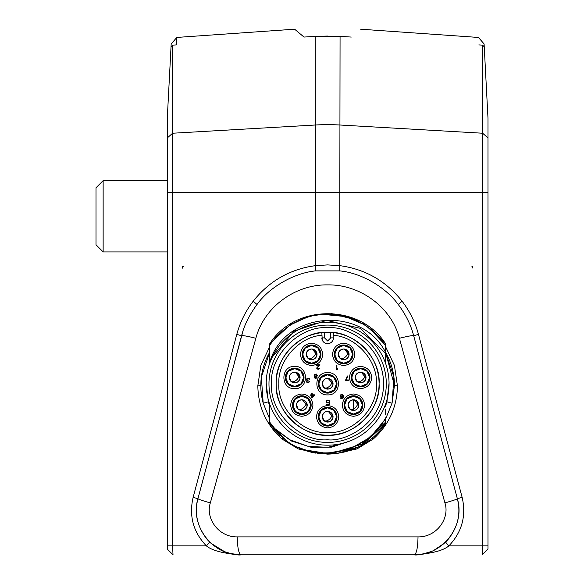 <?xml version="1.0" encoding="UTF-8"?>
<svg xmlns="http://www.w3.org/2000/svg" width="584" height="584" viewBox="0 0 584 584"><rect width="100%" height="100%" fill="white"/><g stroke="black" fill="none" stroke-linecap="round" stroke-linejoin="round"><path stroke-width="0.88" d="M327.631 322.332A61.422 61.422 0 0 1 389.061 383.754A61.422 61.422 0 0 1 327.631 445.183A61.422 61.422 0 0 1 266.209 383.754A61.422 61.422 0 0 1 327.631 322.332M350.349 440.825L331.734 447.154L311.418 447.366L291.423 441.015L273.874 428.371C271.56 427.233 275.896 431.488 286.883 441.139A70.379 70.379 0 0 0 315.878 453.147C302.169 449.395 296.424 447.454 298.643 447.315C330.34 461.557 370.066 447.432 385.542 417.889L385.542 417.837M272.363 356.963L294.073 331.128L326.624 320.353L360.511 328.383L385.535 353.371L385.535 363.263L385.535 352.313C361.934 305.454 284.43 311.279 269.728 362.241L269.728 363.27M385.535 352.334L385.535 343.757L385.535 345.348L374.439 332.398C372.979 330.573 368.343 327.288 360.511 322.55C350.232 317.068 339.275 314.309 327.653 314.272C327.003 313.907 312.637 315.345 310.71 316.375C306.848 317.134 301.541 319.185 294.781 322.529C284.291 328.405 275.94 336.019 269.728 345.356L269.728 345.655M385.542 363.263L385.535 352.641M385.535 352.415L385.535 350.415M385.542 414.26L385.542 409.326M332.559 453.06L361.985 444.161L385.542 422.159L385.542 423.75L385.542 417.925M303.103 449.585L326.522 453.381L349.852 449.103L370.351 437.175L385.542 418.954L385.542 417.889M311.184 452.169L327.631 454.133C351.918 453.476 371.227 443.351 385.542 423.75L361.087 445.672M269.728 406.223L268.355 401.799L263.202 403.216L269.728 419.108M282.875 438.066L282.065 439.066C266.289 424.816 258.208 407.077 257.829 385.863L260.844 365.409L269.72 346.626M418.02 536.886L237.25 536.886C218.518 537.302 205.225 518.176 210.335 502.912L255.865 338.275C263.888 307.315 295.044 284.35 327.631 284.89C360.226 284.35 391.382 307.315 399.405 338.275C408.077 336.128 412.837 335.289 413.684 335.756L457.352 498.729C460.842 512.511 458.323 525.33 449.797 537.2C446.599 541.857 441.38 546.171 434.153 550.15C433.927 551.084 417.363 556.012 414.326 554.8L240.944 554.8C223.687 553.625 212.174 550.654 206.4 545.894C193.26 532.148 188.836 515.964 193.129 497.349L236.797 334.369C240.061 322.258 245.521 311.206 253.171 301.22C269.217 281.05 289.89 269.209 315.207 265.691L327.631 264.902L340.063 265.691C365.38 269.209 386.053 281.057 402.099 301.22C409.749 311.206 415.209 322.258 418.472 334.369L462.141 497.349C466.404 515.898 461.981 532.082 448.87 545.894C443.095 550.654 431.583 553.625 414.326 554.8C416.56 553.654 417.794 547.683 418.02 536.886C436.737 537.302 450.045 518.183 444.928 502.912L399.405 338.275M319.849 453.702L298.3 448.928L282.065 439.066M385.542 346.619L394.419 365.401L397.441 385.863C397.062 407.077 388.981 424.809 373.205 439.066L356.97 448.928L335.413 453.702M478.829 44.91C478.311 34.967 478.311 34.967 478.829 44.91L482.654 45.143L484.245 46.859L487.99 118.282L487.99 549.069L482.26 554.8L487.969 549.091M487.99 145.007L487.99 287.547L487.99 145.007M487.99 546.405L487.99 545.894L482.654 545.894L482.26 554.8L487.947 549.106M482.654 45.143L482.654 545.894L448.87 545.894L445.504 542.076M484.245 46.859L484.092 43.939L478.449 37.449L360.635 29.2M482.654 85.432L482.654 54.765M472.843 266.581L472.843 268.136L471.952 266.574L472.843 266.581M339.45 36.339L351.276 37.062C363.752 26.594 363.752 26.594 351.276 37.062L340.063 36.376L339.72 270.888L315.55 270.888C295.241 272.816 269.786 286.481 257.033 304.483C249.302 314.973 244.148 325.397 241.586 335.756L239.586 343.202M316.951 36.281L340.063 36.376M472.843 266.625L471.952 266.574M399.967 306.819L398.23 304.483L402.099 301.22M457.506 499.305L413.684 335.756C410.88 324.901 405.727 314.477 398.23 304.483C385.309 286.839 361.124 272.918 339.72 270.888M457.228 522.227L457.79 519.994M487.99 137.948L482.654 133.232L340.063 125.013A178.171 146.883 180 0 0 327.631 124.655A178.171 146.883 180 0 0 315.207 125.013L172.608 133.232L172.608 45.143L176.441 44.91L176.828 37.434L294.628 29.2L298.001 32.032M303.994 37.062L315.207 36.376L303.994 37.062L294.628 29.2M103.142 251.908L96.01 244.784L96.01 187.771L103.142 180.638L103.142 251.908L167.28 251.908L167.28 287.547L167.28 192.297L172.608 192.297L172.608 89.556M327.631 36.062L315.207 36.376L315.55 270.888M487.99 192.297L172.608 192.297L172.608 545.894L173.01 554.8L168.207 549.997M171.346 553.143L167.316 549.106M434.146 550.15L444.212 543.288M172.608 45.143L171.024 46.859L167.28 118.282L167.28 549.069M183.318 266.574L182.427 268.136L182.427 266.581L183.318 266.574L182.427 266.625M167.28 545.894L206.4 545.894L209.766 542.076M211.262 543.47L224.665 551.719M230.651 553.596L240.944 554.8C237.9 556.012 221.343 551.092 221.117 550.143C213.883 546.171 208.671 541.857 205.466 537.2C196.947 525.33 194.428 512.504 197.918 498.729L193.129 497.349M257.033 304.483L253.171 301.22M242.944 331.186L197.918 498.729C189.632 525.987 212.97 555.851 240.944 554.8C238.71 553.654 237.476 547.683 237.25 536.886M176.828 37.434L171.178 43.939L171.024 46.859M201.743 484.435L197.918 498.729C198.553 499.342 202.692 500.736 210.335 502.912M197.793 521.322L198.093 522.424M397.441 385.863L394.448 385.535L385.535 352.203A66.817 66.817 0 0 1 394.448 385.535L392.068 403.216L386.915 401.799L385.542 406.223M266.136 359.416L265.881 360.021M372.388 438.066L373.205 439.066M385.542 419.115L392.068 403.216L394.448 385.535A66.817 66.817 0 0 0 385.535 352.203L393.908 377.06L392.068 403.216M263.202 403.216A66.817 66.817 0 0 1 269.728 352.21A66.817 66.817 0 0 0 263.202 403.216L261.362 377.067L269.728 352.21M325.39 314.039L324.412 314.345M292.139 322.988L269.728 343.757L269.728 362.233M269.728 349.779L269.728 363.014M269.728 404.34L269.728 423.21M269.728 422.451L269.728 423.276M269.728 412.764L269.728 416.356M269.728 416.932L269.735 422.166L274.144 428.101L273.874 428.371M269.728 404.632L269.728 405.559M300.461 318.842L312.352 315.061M286.883 441.139L269.728 423.758M347.093 442.015L328.15 447.286L308.483 446.475L289.956 439.832L274.144 428.101M273.706 339.939L272.509 341.457M291.416 324.456L304.571 318.222M323.353 314.404L345.341 316.564L363.766 324.405M369.511 328.303L385.535 345.348M352.853 318.061L358.51 320.514M375.512 402.588A51.45 51.45 0 0 0 379.082 383.754C381.045 409.654 353.546 437.168 327.631 435.204C301.738 437.161 274.224 409.669 276.188 383.761C274.224 357.853 301.724 330.347 327.631 332.311C353.532 330.347 381.045 357.846 379.082 383.754A51.45 51.45 0 0 0 375.468 364.817M308.805 431.634A51.45 51.45 0 0 0 346.575 431.591M347.37 431.269A51.45 51.45 0 0 0 364.014 420.13M364.365 419.779A51.45 51.45 0 0 0 375.468 402.69M375.147 364.022A51.45 51.45 0 0 0 364.007 347.378M363.657 347.027A51.45 51.45 0 0 0 346.567 335.924M346.465 335.88A51.45 51.45 0 0 0 333.42 332.639L323.332 332.486M321.842 335.326C299.329 336.486 277.429 361.029 278.86 383.754C277.064 408.355 302.833 434.233 327.639 432.532C352.429 434.226 378.206 408.355 376.41 383.754C377.841 361.036 355.941 336.486 333.42 335.326M279.758 364.927A51.45 51.45 0 0 0 279.802 402.697M280.123 403.493A51.45 51.45 0 0 0 291.255 420.137M291.613 420.487A51.45 51.45 0 0 0 308.702 431.591M269.735 422.166L276.714 431.029M385.542 422.159L381.031 428.203M354.006 448.03L332.493 453.067M269.728 343.757C295.088 303.731 360.175 303.724 385.535 343.757M293.511 323.229L306.739 317.492M323.083 332.508L321.842 332.639A51.45 51.45 0 0 0 308.695 335.924M307.899 336.245A51.45 51.45 0 0 0 291.255 347.378M290.905 347.736A51.45 51.45 0 0 0 279.802 364.825M322.251 340.012L321.842 332.639M330.748 337.88L333.42 337.88A5.789 5.789 0 0 1 327.631 343.669A5.789 5.789 0 0 1 321.842 337.88L324.514 337.88L327.631 340.998L330.748 337.88L330.748 332.406M333.42 332.639L333.062 339.895M333.019 340.012L332.281 341.326M331.727 341.969L330.544 342.881M329.763 343.261L328.668 343.575M317.302 375.381L316.557 376.235L317.207 376.987L316.74 378.031L315.448 378.41L314.236 377.746L314.053 376.994L314.703 376.235L313.958 375.096L314.426 374.337L316.375 374.052L317.302 375.381M316.63 365.285L316.63 364.81L319.974 364.81L317.185 368.037L318.119 368.789L319.879 368.227L318.397 369.263L317.097 368.978L316.63 368.037L319.229 365.285L316.63 365.285L316.63 364.81M306.301 379.564L307.228 378.242L309.359 378.622L309.637 379.184L307.228 378.717L306.761 379.564L308.155 380.228L307.038 380.987L307.038 381.841L308.155 382.126L309.549 381.556L309.454 381.936L308.06 382.6L306.856 382.316L306.388 381.367L307.038 380.418L306.301 379.564M312.221 394.82L314.447 394.82L314.447 395.39L312.221 397.952L311.666 397.952L311.666 395.39L310.739 395.39L310.739 394.82L311.666 394.82L311.666 393.499L312.221 393.499L312.221 394.82M327.602 402.456L329.551 402.077L329.551 404.537L326.398 404.537L326.398 404.07L329.084 404.07L329.084 402.551L328.157 402.931L326.675 402.551L326.398 400.843L327.602 400.084L329.084 400.463L329.551 401.223L328.157 400.558L326.952 400.843L326.77 401.887L327.602 402.456M341.501 397.237L340.289 396.572L340.107 395.624L341.034 394.485L342.428 394.485L343.356 395.624L343.356 397.616L342.428 398.755L341.129 398.755L340.289 397.806L342.056 398.376L342.888 397.521L342.983 396.762L341.501 397.237M348.794 379.965L348.794 380.439L345.451 380.439L347.305 375.986L347.867 375.986L346.005 379.965L348.794 379.965L348.794 380.439M337.479 369.219L336.362 369.884L336.362 365.431L336.917 365.431L336.917 369.124L337.479 368.46L337.479 369.219M343.669 365.496C336.946 364.796 333.23 361.087 332.53 354.357C333.23 347.633 336.939 343.918 343.669 343.224C350.393 343.918 354.108 347.626 354.802 354.357C354.108 361.08 350.4 364.796 343.669 365.496M311.601 365.496C304.87 364.803 301.161 361.087 300.461 354.357C301.154 347.633 304.87 343.925 311.593 343.224C318.324 343.918 322.032 347.633 322.733 354.357C322.039 361.087 318.324 364.796 311.601 365.496M294.672 388.659C280.313 389.287 280.305 365.759 294.672 366.387C309.031 365.759 309.046 389.287 294.672 388.659M301.804 416.275C295.073 415.582 291.365 411.866 290.664 405.135C291.358 398.412 295.073 394.704 301.797 394.003C308.527 394.696 312.236 398.412 312.936 405.135C312.243 411.866 308.527 415.574 301.804 416.275M327.631 394.894C313.279 395.521 313.265 371.993 327.631 372.621C341.99 371.993 342.005 395.521 327.631 394.894M360.598 388.652C353.868 387.959 350.159 384.25 349.458 377.519C350.152 370.796 353.868 367.081 360.598 366.38C367.321 367.081 371.03 370.789 371.731 377.519C371.037 384.243 367.321 387.959 360.598 388.652M353.473 416.268C346.743 415.574 343.034 411.866 342.333 405.135C343.027 398.412 346.743 394.696 353.466 394.003C360.197 394.696 363.905 398.405 364.606 405.135C363.912 411.859 360.197 415.574 353.473 416.268M327.639 427.853C320.908 427.159 317.2 423.444 316.499 416.721C317.192 409.99 320.908 406.281 327.639 405.581C334.362 406.274 338.07 409.99 338.771 416.721C338.078 423.444 334.362 427.152 327.639 427.853M321.842 337.88A5.789 5.789 0 0 0 327.631 343.669L325.616 343.304M325.5 343.261L324.178 342.523M323.536 341.969L322.623 340.786M343.669 363.708A9.351 9.351 0 0 0 353.021 354.357A9.351 9.351 0 0 0 343.669 345.005A9.351 9.351 0 0 0 334.311 354.357A9.351 9.351 0 0 0 343.669 363.708L341.399 363.43M311.601 363.715A9.351 9.351 0 0 0 320.952 354.357A9.351 9.351 0 0 0 311.601 345.005A9.351 9.351 0 0 0 302.242 354.357A9.351 9.351 0 0 0 311.601 363.715L309.33 363.438M294.672 386.878A9.351 9.351 0 0 0 304.023 377.519A9.351 9.351 0 0 0 294.672 368.168A9.351 9.351 0 0 0 285.32 377.519A9.351 9.351 0 0 0 294.672 386.878L292.409 386.601M301.804 414.494A9.351 9.351 0 0 0 311.155 405.135A9.351 9.351 0 0 0 301.804 395.784A9.351 9.351 0 0 0 292.445 405.135A9.351 9.351 0 0 0 301.804 414.494L299.534 414.217M327.631 393.112A9.351 9.351 0 0 0 336.99 383.754A9.351 9.351 0 0 0 327.631 374.402A9.351 9.351 0 0 0 318.28 383.754A9.351 9.351 0 0 0 327.631 393.112L325.368 392.835M360.598 386.871A9.351 9.351 0 0 0 369.949 377.519A9.351 9.351 0 0 0 360.598 368.168A9.351 9.351 0 0 0 351.239 377.519A9.351 9.351 0 0 0 360.598 386.871L358.328 386.593M353.473 414.487A9.351 9.351 0 0 0 362.825 405.135A9.351 9.351 0 0 0 353.473 395.784A9.351 9.351 0 0 0 344.115 405.135A9.351 9.351 0 0 0 353.473 414.487L351.203 414.209M327.639 426.072A9.351 9.351 0 0 0 336.99 416.721A9.351 9.351 0 0 0 327.639 407.362A9.351 9.351 0 0 0 318.28 416.721A9.351 9.351 0 0 0 327.639 426.072L325.368 425.794M350.67 360.562L352.32 357.912M352.546 351.407L352.364 350.911M318.601 360.562L320.251 357.912M320.477 351.407L320.295 350.918M301.673 383.724L303.322 381.075M303.549 374.57L303.366 374.081M308.805 411.34L310.454 408.69M310.681 402.186L310.498 401.697M334.639 389.959L336.289 387.309M336.508 380.804L336.333 380.315M367.599 383.724L369.249 381.075M369.475 374.57L369.292 374.074M360.474 411.34L362.124 408.69M362.35 402.186L362.168 401.69M334.639 422.918L336.289 420.276M336.515 413.771L336.333 413.275M311.666 397.952L312.221 397.952M326.398 404.07L326.398 404.537M329.551 402.077L328.901 402.077M316.185 377.841L316.74 377.081M315.075 376.519L314.513 377.271L315.813 377.936M315.075 374.526L314.426 375.096L314.703 375.76L314.426 375.381M316.185 375.95L316.835 375.096L315.44 374.432M334.844 357.459L335.019 357.912M335.975 359.678L337.085 361M339.64 362.795L340.056 362.985M302.775 357.459L302.943 357.912M303.899 359.678L305.016 361.007M307.571 362.803L307.987 362.985M285.846 380.622L286.021 381.075M286.978 382.841L288.087 384.17M290.642 385.966L291.058 386.148M292.978 408.238L293.146 408.69M294.102 410.457L295.219 411.786M297.774 413.581L298.19 413.764M318.813 386.856L318.981 387.309M319.937 389.075L321.054 390.404M323.602 392.2L324.018 392.382M351.772 380.622L351.94 381.075M352.904 382.834L354.013 384.162M356.568 385.958L356.985 386.148M344.648 408.238L344.815 408.69M345.772 410.457L346.889 411.778M349.444 413.574L349.86 413.764M318.813 419.823L318.981 420.276M319.944 422.035L321.054 423.364M323.609 425.159L324.025 425.349M316.557 376.804L315.44 376.424M314.703 375.76L315.813 376.045M313.798 395.39L312.221 395.39L312.221 397.193L313.798 395.39M340.662 396.288L342.333 396.667L342.801 395.434L341.129 394.959L340.662 396.288M349.969 360.656L343.669 363.263L337.545 360.824M337.369 360.656L334.763 354.619M334.756 354.357L337.194 348.232M337.369 348.057L343.669 345.451L349.794 347.889M349.969 348.057L352.575 354.094M352.575 354.357L350.137 360.481M343.669 363.263C332.179 363.803 332.179 344.91 343.669 345.451C355.152 344.91 355.152 363.803 343.669 363.263M317.9 360.656L311.601 363.27L305.476 360.832M305.301 360.656L302.694 354.619M302.687 354.357L305.125 348.232M305.301 348.057L311.593 345.451L317.718 347.889M317.893 348.057L320.499 354.094M320.507 354.357L318.068 360.481M311.601 363.27C300.11 363.803 300.11 344.918 311.593 345.451C323.083 344.91 323.083 363.803 311.601 363.27M300.972 383.819L294.672 386.433L288.547 383.995M288.372 383.819L285.766 377.782M285.766 377.519L288.204 371.402M288.372 371.22L294.672 368.613L300.796 371.052M300.972 371.22L303.578 377.257M303.578 377.519L301.14 383.644M294.672 386.433C283.189 386.966 283.182 368.081 294.672 368.613C306.155 368.073 306.162 386.966 294.672 386.433M308.096 411.435L301.804 414.049L295.679 411.611M295.504 411.435L292.898 405.398M292.891 405.135L295.329 399.018M295.504 398.836L301.797 396.229L307.921 398.668M308.096 398.836L310.703 404.873M310.71 405.135L308.272 411.26M301.804 414.049C290.314 414.582 290.314 395.696 301.797 396.229C313.287 395.696 313.287 414.582 301.804 414.049M333.931 390.054L327.631 392.667L321.514 390.229M321.339 390.054L318.733 384.016M318.725 383.754L321.163 377.636M321.331 377.454L327.631 374.848L333.756 377.286M333.931 377.454L336.537 383.491M336.545 383.754L334.106 389.878M327.631 392.667C316.148 393.2 316.148 374.315 327.631 374.848C339.122 374.308 339.122 393.2 327.631 392.667M366.898 383.819L360.598 386.425L354.473 383.987M354.298 383.819L351.692 377.782M351.685 377.519L354.123 371.395M354.298 371.22L360.598 368.613L366.716 371.052M366.891 371.22L369.497 377.257M369.504 377.519L367.066 383.644M360.598 386.425C349.108 386.966 349.108 368.073 360.598 368.613C372.081 368.073 372.081 386.966 360.598 386.425M359.773 411.435L353.473 414.041L347.349 411.603M347.173 411.435L344.567 405.398M344.56 405.135L346.998 399.011M347.173 398.836L353.466 396.229L359.591 398.668M359.766 398.836L362.372 404.873M362.379 405.135L359.941 411.26M353.473 414.041C341.983 414.582 341.983 395.689 353.466 396.229C364.956 395.689 364.956 414.582 353.473 414.041M333.938 423.02L327.639 425.626L321.514 423.188M321.339 423.02L318.733 416.983M318.725 416.721L321.163 410.596M321.339 410.421L327.639 407.807L333.756 410.245M333.931 410.421L336.537 416.458M336.545 416.721L334.106 422.838M327.639 425.626C316.148 426.159 316.148 407.274 327.639 407.807C339.122 407.274 339.122 426.159 327.639 425.626M347.473 350.604L348.991 354.831L344.334 349.057M344.567 359.627L339.888 358.138L338.348 353.882M338.654 352.502L340.647 349.955M342.772 349.086L343.669 349.006A5.344 5.344 0 0 1 348.947 355.218A5.344 5.344 0 0 1 339.888 358.138L338.326 354.357M314.623 358.758L316.572 356.306L314.623 358.766M315.404 350.604L316.922 354.831L312.265 349.057M312.498 359.627L307.819 358.138L306.25 354.357M306.585 352.51L308.571 349.955M310.703 349.093L311.601 349.013A5.344 5.344 0 0 1 316.871 355.218A5.344 5.344 0 0 1 307.819 358.138L306.272 353.882M293.774 372.256L298.453 373.745L299.993 377.994L295.336 372.22M295.57 382.79L290.89 381.301L289.35 377.045M298.453 373.745A5.344 3.088 -45 0 1 294.672 381.301A5.344 3.088 135 0 1 290.89 381.301C288.474 377.979 288.941 375.125 292.285 372.738L294.672 372.176L298.453 373.745C300.869 377.067 300.402 379.921 297.066 382.301L294.672 382.87L290.89 381.301A5.344 5.344 0 0 1 294.672 372.176A5.344 5.344 0 0 1 299.95 378.381A5.344 5.344 0 0 1 290.89 381.301L289.328 377.519M289.701 375.578L291.65 373.118M304.826 409.537L306.775 407.084L304.826 409.545M305.607 401.383L307.126 405.61L302.468 399.836M302.702 410.406L298.022 408.917L296.453 405.135M296.789 403.288L298.774 400.734M300.906 399.872L301.797 399.792A5.344 5.344 0 0 1 307.147 405.135A5.344 5.344 0 0 1 301.804 410.486L298.022 408.917L296.475 404.661M331.435 380.001L332.96 384.228L328.303 378.454M328.529 389.024L323.857 387.535L322.288 383.754M322.66 381.812L324.609 379.352M326.733 378.49L331.413 379.98C333.829 383.301 333.369 386.155 330.026 388.535L327.631 389.105A5.344 5.344 0 0 1 322.361 382.9A5.344 5.344 0 0 1 327.631 378.41L331.413 379.98A5.344 3.088 -45 0 1 327.631 387.535A5.344 3.088 135 0 1 323.857 387.535C321.441 384.214 321.901 381.359 325.244 378.972L327.631 378.41A5.344 5.344 0 0 1 332.909 384.615A5.344 5.344 0 0 1 327.631 389.105L323.857 387.535M363.62 381.921L365.569 379.469L363.62 381.921M364.401 373.76L365.92 377.994L361.262 372.22M361.496 382.79L356.817 381.301L355.247 377.519M359.7 372.249L364.379 373.738C366.788 377.06 366.329 379.914 362.985 382.301L360.598 382.863L356.817 381.301A5.344 5.344 0 0 1 360.598 372.176A5.344 5.344 0 0 1 365.869 378.374A5.344 5.344 0 0 1 356.817 381.301L355.269 377.045M355.619 375.57L357.576 373.11M356.495 409.537L358.445 407.084L356.495 409.537M357.277 401.376L358.795 405.61L354.138 399.836M354.371 410.406L349.692 408.917L348.144 404.661M348.458 403.281L350.444 400.734M352.575 399.865L353.473 399.784A5.344 5.344 0 0 1 358.744 405.989A5.344 5.344 0 0 1 349.692 408.917L348.122 405.135M330.661 421.122L332.61 418.67L330.661 421.122M331.442 412.961L332.96 417.195L328.303 411.413M328.536 421.984L323.857 420.495L322.288 416.721M326.741 411.45L327.639 411.37A5.344 5.344 0 0 1 332.982 416.721A5.344 5.344 0 0 1 327.639 422.064L323.857 420.495L322.31 416.246M322.66 414.771L324.616 412.311M343.669 349.006L347.451 350.582C349.867 353.897 349.4 356.751 346.057 359.138L343.669 359.7L339.888 358.138A5.344 5.344 0 0 1 343.669 349.013L347.451 350.582A5.344 3.088 -45 0 1 343.669 358.138A5.344 3.088 135 0 1 339.888 358.138C337.472 354.817 337.932 351.962 341.275 349.575L343.669 349.013C351.802 350.291 349.904 359.547 343.669 359.715C335.537 358.423 337.435 349.166 343.669 349.006M348.641 356.306L346.692 358.766M311.601 349.013L315.375 350.582C317.791 353.904 317.331 356.751 313.988 359.138L311.601 359.707L307.819 358.138A5.344 5.344 0 0 1 311.601 349.013L315.375 350.582A5.344 3.088 -45 0 1 311.601 358.138A5.344 3.088 135 0 1 307.819 358.138C305.403 354.817 305.863 351.962 309.206 349.575L311.601 349.013C319.733 350.298 317.835 359.547 311.601 359.715C303.468 358.423 305.359 349.174 311.601 349.006M301.797 399.792L305.578 401.361C307.994 404.683 307.534 407.537 304.191 409.917L301.804 410.486A5.344 5.344 0 0 1 296.453 405.135A5.344 5.344 0 0 1 301.797 399.792L305.578 401.361A5.344 3.088 -45 0 1 301.804 408.917A5.344 3.088 135 0 1 298.022 408.917C295.606 405.595 296.066 402.741 299.409 400.354L301.797 399.792C309.936 401.077 308.038 410.326 301.804 410.494C293.672 409.201 295.562 399.952 301.797 399.784M353.473 399.784L357.247 401.354C359.664 404.675 359.204 407.53 355.86 409.917L353.473 410.479L349.692 408.917A5.344 5.344 0 0 1 353.473 399.792L357.247 401.354A5.344 3.088 -45 0 1 353.473 408.917A5.344 3.088 135 0 1 349.692 408.917C347.276 405.595 347.736 402.741 351.079 400.354L353.473 399.792C361.606 401.069 359.707 410.326 353.473 410.486L353.473 399.784M327.639 411.37L331.42 412.939C333.829 416.261 333.369 419.115 330.026 421.502L327.639 422.064A5.344 5.344 0 0 1 322.288 416.721A5.344 5.344 0 0 1 327.639 411.37L331.42 412.939A5.344 3.088 -45 0 1 327.639 420.495A5.344 3.088 135 0 1 323.857 420.495C321.441 417.173 321.901 414.326 325.244 411.939L327.639 411.37C335.771 412.654 333.873 421.904 327.639 422.071C319.506 420.779 321.397 411.53 327.639 411.362M356.817 381.301C354.4 377.979 354.86 375.125 358.204 372.738L360.598 372.176L364.379 373.738A5.344 3.088 -45 0 1 360.598 381.301A5.344 3.088 135 0 1 356.817 381.301M271.626 383.761C269.122 356.05 299.921 325.244 327.631 327.748C344.02 325.492 382.878 342.297 383.644 383.754C382.878 425.21 344.02 442.015 327.631 439.767C299.921 442.271 269.122 411.472 271.626 383.761M268.976 383.754A58.655 58.655 0 0 1 327.631 325.098A58.655 58.655 0 0 1 386.294 383.754A58.655 58.655 0 0 1 327.631 442.416A58.655 58.655 0 0 1 268.976 383.754M389.054 383.111L386.915 401.799M268.355 401.799L266.216 383.119M260.822 385.535L257.829 385.863M413.684 335.756L418.472 334.369M462.141 497.349L457.352 498.729C465.63 525.987 442.3 555.851 414.326 554.8M167.28 137.948L172.608 133.232L315.207 125.013M255.865 338.275C247.193 336.128 242.433 335.289 241.586 335.756L236.797 334.369M444.928 502.912C452.841 500.649 456.98 499.254 457.352 498.729M324.514 337.88L324.514 332.406M485.676 551.384L487.195 549.865M241.586 335.756L234.418 362.489M203.327 478.522L197.918 498.729M270.728 425.167L285.941 440.453M384.498 342.29L362.62 322.697M358.758 320.631L331.106 313.469M385.542 423.75L361.759 445.307M359.372 446.57L337.53 453.432L314.63 452.921M307.221 451.111L306.622 450.921M290.876 443.767L290.409 443.482M280.269 435.803L274.443 429.839M294.672 382.878C286.54 381.586 288.438 372.337 294.672 372.169C302.804 373.461 300.906 382.71 294.672 382.878M327.631 389.112C319.499 387.82 321.397 378.571 327.631 378.403C335.763 379.695 333.873 388.944 327.631 389.112M360.598 382.87C352.466 381.586 354.357 372.329 360.598 372.161C368.73 373.453 366.832 382.71 360.598 382.87M167.28 180.638L103.142 180.638"/></g></svg>
